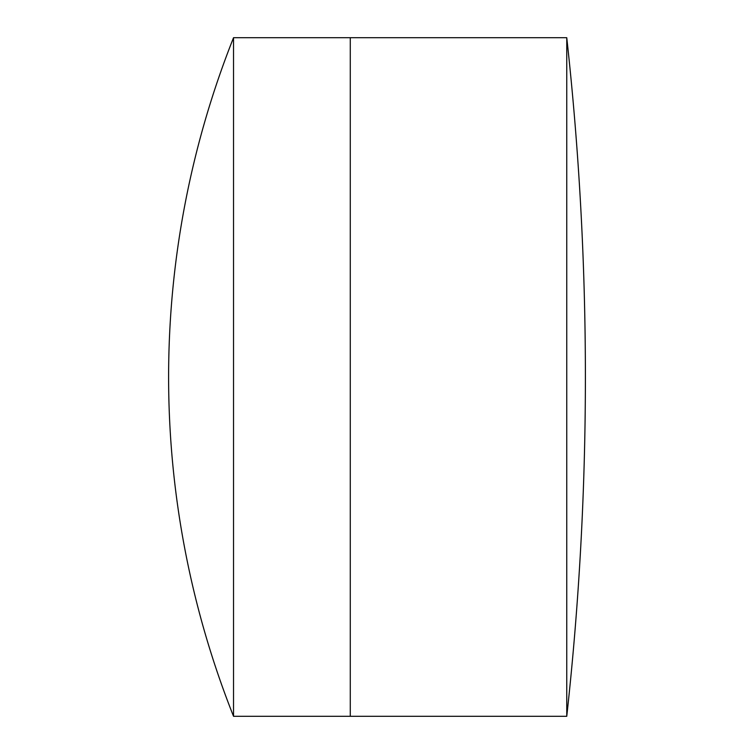 <?xml version="1.0" encoding="UTF-8"?>
<svg xmlns="http://www.w3.org/2000/svg" width="754" height="754" viewBox="0 0 754 754"><rect width="100%" height="100%" fill="white"/><g stroke="black" fill="none" stroke-linecap="round" stroke-linejoin="round"><path stroke-width="1.13" d="M566.763 716.3A3099.119 3099.119 0 0 0 566.763 37.7L566.763 716.3L350.28 716.3L350.28 37.7L233.533 37.7A919.051 919.051 0 0 0 233.533 716.3L233.533 37.7M233.533 716.3L350.28 716.3L350.28 37.7L566.763 37.7"/></g></svg>
